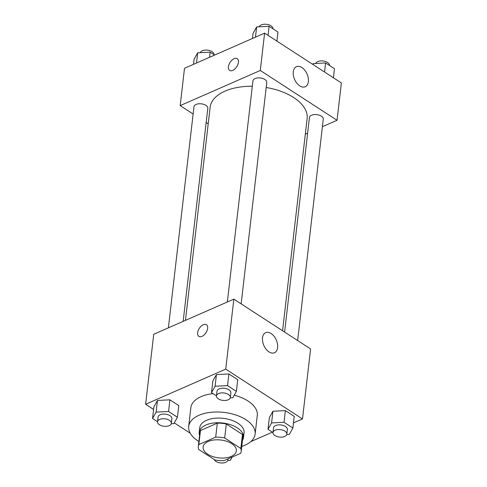 <?xml version="1.0" encoding="UTF-8"?>
<svg xmlns="http://www.w3.org/2000/svg" width="487" height="487" viewBox="0 0 487 487"><rect width="100%" height="100%" fill="white"/><g stroke="black" fill="none" stroke-linecap="round" stroke-linejoin="round"><path stroke-width="0.73" d="M231.258 456.41A16.722 8.997 6.6 0 1 212.74 456.569A16.722 8.997 6.6 0 1 203.134 447.017A16.722 8.997 6.6 0 1 220.775 439.998A16.722 8.997 6.6 0 1 236.353 450.865A16.722 8.997 6.6 0 1 231.258 456.41M240.84 448.472L224.684 437.99A21.58 11.615 6.6 0 0 215.698 437.149L198.836 444.546A21.58 11.615 6.6 0 0 198.306 446.457A21.58 11.615 6.6 0 0 198.647 449.41L214.804 459.892A21.58 11.615 6.6 0 0 223.789 460.732L240.645 453.336A21.58 11.615 6.6 0 0 241.181 451.419A21.58 11.615 6.6 0 0 240.84 448.472L242.459 434.471L226.303 423.988L224.684 437.99M198.306 446.457L199.926 432.462A21.58 11.615 6.6 0 1 200.461 430.545L198.836 444.546M226.303 423.988A21.58 11.615 6.6 0 0 217.318 423.148L200.461 430.545M242.459 434.471A21.58 11.615 6.6 0 1 242.8 437.423L241.181 451.419M242.453 440.412A22.292 11.998 -173.4 0 0 243.512 437.503A22.292 11.998 -173.4 0 0 222.742 423.02A22.292 11.998 -173.4 0 0 199.213 432.377A22.292 11.998 -173.4 0 0 199.579 435.451M199.213 432.377L199.755 427.714A22.292 11.998 6.6 0 1 223.283 418.351A22.292 11.998 6.6 0 1 244.048 432.833L243.512 437.503M217.318 423.148L215.698 437.149M198.885 441.453A33.445 18.001 6.6 0 1 188.682 426.429A33.445 18.001 6.6 0 1 223.971 412.392A33.445 18.001 6.6 0 1 255.121 434.118A33.445 18.001 6.6 0 1 244.931 445.215A33.445 18.001 6.6 0 1 241.759 446.415M188.682 426.429L190.843 407.765A33.445 18.001 6.6 0 1 213.032 393.642M234.235 395.219A33.445 18.001 6.6 0 1 257.282 415.454L255.121 434.118M293.478 422.899L302.5 418.942L225.737 369.128L145.625 404.277L153.588 409.445M174.273 422.868L190.21 433.205M250.787 441.63L272.379 432.152M171.272 423.763L173.847 423.629L177.426 417.237L178.778 405.574L169.914 399.821L157.471 400.46L153.892 406.852L152.541 418.516L157.52 421.748A6.97 3.75 6.6 0 1 164.874 418.82A6.97 3.75 6.6 0 1 171.363 423.343A6.97 3.75 6.6 0 1 169.239 425.656A6.97 3.75 6.6 0 1 161.526 425.723A6.97 3.75 6.6 0 1 157.52 421.742L158.062 417.079A6.97 3.75 6.6 0 1 165.416 414.151A6.97 3.75 6.6 0 1 171.905 418.68L171.363 423.343M230.235 397.891L232.81 397.763L236.39 391.371L237.741 379.708L228.878 373.955L216.435 374.594L212.856 380.98L211.504 392.65L216.484 395.882A6.97 3.75 6.6 0 1 223.837 392.954A6.97 3.75 6.6 0 1 230.327 397.477A6.97 3.75 6.6 0 1 228.202 399.79A6.97 3.75 6.6 0 1 220.489 399.857A6.97 3.75 6.6 0 1 216.484 395.876L217.025 391.207A6.97 3.75 6.6 0 1 224.379 388.285A6.97 3.75 6.6 0 1 230.868 392.808L230.327 397.477M294.233 416.367L285.37 410.614L284.018 422.278L292.888 428.03L294.233 416.367L285.37 410.614L272.927 411.253L269.348 417.645L267.996 429.309L272.982 432.541A6.97 3.75 6.6 0 1 280.335 429.613A6.97 3.75 6.6 0 1 286.825 434.136A6.97 3.75 6.6 0 1 284.7 436.449A6.97 3.75 6.6 0 1 276.981 436.516A6.97 3.75 6.6 0 1 272.982 432.535L273.524 427.872A6.97 3.75 6.6 0 1 280.871 424.944A6.97 3.75 6.6 0 1 287.36 429.473L286.825 434.136M207.645 328.341A6.97 3.981 123 0 1 204.102 334.934A6.97 3.981 123 0 1 198.848 336.383A6.97 3.981 123 0 1 199.299 328.372A6.97 3.981 123 0 1 206.433 324.695A6.97 3.981 123 0 1 207.645 328.341M302.5 418.942L310.596 348.942L233.839 299.134L225.737 369.128M233.839 299.134L153.728 334.277L145.625 404.277M206.433 324.695A6.97 3.981 -57 0 0 199.305 328.372A6.97 3.981 -57 0 0 198.848 336.383M268.994 351.882A10.957 6.794 -113.7 0 1 262.651 341.539A10.957 6.794 -113.7 0 1 265.652 332.67A10.957 6.794 -113.7 0 1 276.281 339.975A10.957 6.794 -113.7 0 1 274.461 352.74A10.957 6.794 -113.7 0 1 268.994 351.882M185.468 320.355L210.116 107.341A48.828 26.28 6.6 0 1 252.309 86.254M266.194 87.496A48.828 26.28 6.6 0 1 307.12 118.566L282.57 330.752M297.654 340.541L323.271 119.151A6.97 3.75 -173.4 0 0 319.265 115.169A6.97 3.75 -173.4 0 0 311.552 115.236A6.97 3.75 -173.4 0 0 309.428 117.55L284.603 332.073M168.386 327.848L193.966 106.756A6.97 3.75 6.6 0 1 201.32 103.828A6.97 3.75 6.6 0 1 207.809 108.358L183.167 321.365M227.35 301.977L252.93 80.891A6.97 3.75 6.6 0 1 260.283 77.963A6.97 3.75 6.6 0 1 266.773 82.492L241.156 303.882M208.211 123.808L206.178 122.487M193.126 114.019L180.184 105.618L184.5 68.29L264.611 33.14L260.295 70.475L180.184 105.618M305.312 134.211L307.614 133.201M322.394 126.717L337.053 120.283L260.295 70.475M337.053 120.283L341.375 82.954L264.611 33.14M308.381 81.609A10.957 6.794 -113.7 0 1 305.239 86.753A10.957 6.794 -113.7 0 1 294.611 79.442A10.957 6.794 -113.7 0 1 296.431 66.676A10.957 6.794 -113.7 0 1 304.801 70.231A10.957 6.794 -113.7 0 1 308.381 81.609M232.737 70.384A6.97 3.981 123 0 1 229.62 70.396A6.97 3.981 123 0 1 230.077 62.385A6.97 3.981 123 0 1 237.206 58.702A6.97 3.981 123 0 1 237.869 64.534A6.97 3.981 123 0 1 232.737 70.384M237.212 58.708A6.97 3.981 -57 0 0 230.083 62.385A6.97 3.981 -57 0 0 229.627 70.396M333.412 77.786L334.459 68.716L325.596 62.963L313.153 63.602L312.727 64.363M313.153 63.602L313.044 64.57M325.596 62.963L324.549 72.033M315.728 63.468A6.97 3.75 6.6 0 1 323.374 61.009A6.97 3.75 6.6 0 1 329.48 65.483M276.914 41.127L277.967 32.051L269.098 26.298L256.655 26.937L253.076 33.329L252.485 38.467M256.655 26.937L255.474 37.152M269.098 26.298L268.051 35.374M259.236 26.809A6.97 3.75 6.6 0 1 266.876 24.35A6.97 3.75 6.6 0 1 272.982 28.818M214.621 55.074L210.141 52.17L197.698 52.809L194.118 59.195M197.698 52.809L196.511 63.018M194.112 59.195L193.522 64.333M210.141 52.17L209.544 57.302M200.273 52.675A6.97 3.75 6.6 0 1 207.919 50.216A6.97 3.75 6.6 0 1 214.018 54.684M284.018 422.278L271.576 422.917L267.996 429.309M286.727 434.556L289.302 434.422L292.882 428.03M285.37 410.614L272.927 411.253L271.576 422.917M272.927 411.253L269.348 417.645M236.39 391.371L227.526 385.619L215.084 386.258L211.504 392.65M237.741 379.708L228.878 373.955L216.435 374.594L215.084 386.258M216.435 374.594L212.856 380.98M228.878 373.955L227.526 385.619M227.764 460.422L230.345 460.288L232.147 457.062M227.733 459.004A6.97 3.75 6.6 0 1 227.861 460.008A6.97 3.75 6.6 0 1 225.737 462.315A6.97 3.75 6.6 0 1 218.943 462.65A6.97 3.75 6.6 0 1 214.177 459.484M177.426 417.237L168.563 411.485L156.12 412.124L152.541 418.516M178.778 405.574L169.914 399.821L157.471 400.46L156.12 412.124M157.471 400.46L153.892 406.852M169.914 399.821L168.563 411.485M227.989 458.888L227.861 460.008"/></g></svg>
